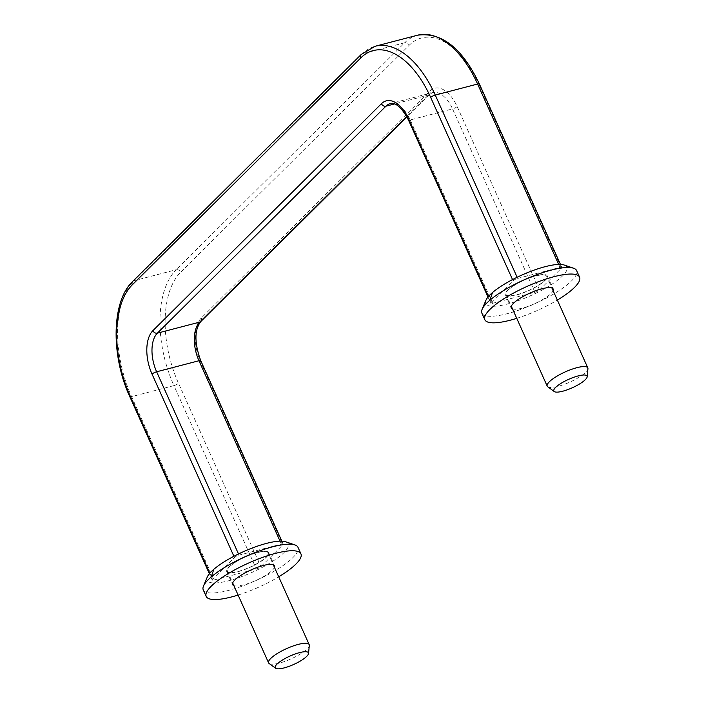 <?xml version="1.0" encoding="UTF-8"?>
<svg xmlns="http://www.w3.org/2000/svg" width="704" height="704" viewBox="0 0 704 704"><rect width="100%" height="100%" fill="white"/><g stroke="black" fill="none" stroke-linecap="round" stroke-linejoin="round"><path stroke-width="0.53" stroke-dasharray="3.52 2.64" d="M485.918 300.3A44.51 11.211 155.8 0 0 507.531 303.996A44.51 11.211 155.8 0 0 560.129 278.15A44.51 11.211 155.8 0 0 561.387 277.033A44.51 11.211 155.8 0 0 564.318 265.065M508.842 289.054A22.994 5.79 155.8 0 0 505.34 294.765A22.994 5.79 155.8 0 0 521.259 293.568A22.994 5.79 155.8 0 0 543.778 281.626A22.994 5.79 155.8 0 0 547.29 275.915A22.994 5.79 155.8 0 0 531.37 277.112A22.994 5.79 155.8 0 0 508.842 289.054M516.745 318.34A51.929 13.086 155.8 0 0 557.348 300.098M512.494 308.889A22.994 5.79 155.8 0 0 529.795 305.712A22.994 5.79 155.8 0 0 549.674 294.721A22.994 5.79 155.8 0 0 553.098 290.646M481.888 313.174A51.929 13.086 155.8 0 0 493.856 316.149A51.929 13.086 155.8 0 0 568.709 283.492A51.929 13.086 155.8 0 0 570.17 282.198A51.929 13.086 155.8 0 0 576.62 270.6M213.99 580.008L256.326 568.964A3.714 0.933 155.8 0 0 260.911 566.623L282.823 544.861A3.714 0.933 155.8 0 0 283.184 544.13A3.714 0.933 155.8 0 0 281.371 544.095L239.034 555.13A3.714 0.933 155.8 0 0 234.45 557.48L212.529 579.242A3.714 0.933 155.8 0 0 212.168 579.973A3.714 0.933 155.8 0 0 213.99 580.008L131.586 396.651L173.923 385.616L256.326 568.964M517.669 278.423L560.006 267.388A3.714 0.933 -24.2 0 1 561.818 267.423A3.714 0.933 -24.2 0 1 561.458 268.154L539.546 289.916A3.714 0.933 -24.2 0 1 534.961 292.257L492.624 303.301A3.714 0.933 -24.2 0 1 490.811 303.266A3.714 0.933 -24.2 0 1 491.163 302.535L513.084 280.764A3.714 0.933 -24.2 0 1 517.669 278.423L517.141 277.253M509.406 288.939A22.255 5.606 155.8 0 0 506.018 294.466A22.255 5.606 155.8 0 0 521.426 293.304A22.255 5.606 155.8 0 0 543.224 281.741A22.255 5.606 155.8 0 0 546.612 276.214A22.255 5.606 155.8 0 0 531.203 277.376A22.255 5.606 155.8 0 0 509.406 288.939M547.747 386.769A22.255 5.606 155.8 0 0 549.842 387.429A22.255 5.606 155.8 0 0 558.122 386.346A22.255 5.606 155.8 0 0 584.426 373.419A22.255 5.606 155.8 0 0 584.866 373.032A22.255 5.606 155.8 0 0 585.05 372.865A22.255 5.606 155.8 0 0 587.937 368.711M207.284 577.007A44.51 11.211 155.8 0 0 228.897 580.703A44.51 11.211 155.8 0 0 281.494 554.858A44.51 11.211 155.8 0 0 282.753 553.749A44.51 11.211 155.8 0 0 285.683 541.772M230.208 565.77A22.994 5.79 155.8 0 0 226.706 571.481A22.994 5.79 155.8 0 0 242.625 570.275A22.994 5.79 155.8 0 0 265.144 558.334A22.994 5.79 155.8 0 0 268.655 552.622A22.994 5.79 155.8 0 0 252.736 553.819A22.994 5.79 155.8 0 0 230.208 565.77M238.11 595.056A51.929 13.086 155.8 0 0 278.714 576.805M233.86 585.605A22.994 5.79 155.8 0 0 251.161 582.419A22.994 5.79 155.8 0 0 271.04 571.428A22.994 5.79 155.8 0 0 274.463 567.354M203.254 589.89A51.929 13.086 155.8 0 0 215.222 592.856A51.929 13.086 155.8 0 0 290.074 560.208A51.929 13.086 155.8 0 0 291.535 558.906A51.929 13.086 155.8 0 0 297.986 547.316M230.771 565.646A22.255 5.606 155.8 0 0 227.383 571.173A22.255 5.606 155.8 0 0 242.792 570.011A22.255 5.606 155.8 0 0 264.59 558.457A22.255 5.606 155.8 0 0 267.978 552.93A22.255 5.606 155.8 0 0 252.569 554.092A22.255 5.606 155.8 0 0 230.771 565.646M269.113 663.485A22.255 5.606 155.8 0 0 271.207 664.136A22.255 5.606 155.8 0 0 279.488 663.054A22.255 5.606 155.8 0 0 305.791 650.126A22.255 5.606 155.8 0 0 306.231 649.739A22.255 5.606 155.8 0 0 306.416 649.572A22.255 5.606 155.8 0 0 309.302 645.418M209.818 573.197L212.529 579.242M129.774 396.616A3.714 0.933 155.8 0 0 131.586 396.651A89.021 47.96 -104.6 0 1 133.839 280.764L176.176 269.729A89.021 47.96 -104.6 0 0 173.923 385.616A3.714 0.933 155.8 0 0 178.508 383.275L260.911 566.623M233.904 556.274L234.45 557.48M238.506 553.96L239.034 555.13M280.042 541.147L281.371 544.095M539.546 289.916L457.142 106.559A33.387 17.987 -104.6 0 0 429.81 91.089L201.274 318.05A33.387 17.987 -104.6 0 0 200.429 361.504L282.823 544.861M200.429 361.504A3.714 0.933 155.8 0 0 200.781 360.774M132.669 281.442A3.714 2.983 -134.8 0 1 133.839 280.764L362.384 53.803L404.721 42.759L176.176 269.729A3.714 2.983 -134.8 0 1 180.673 272.21A85.316 45.962 -104.6 0 0 178.508 383.275M201.274 318.05A3.714 2.983 -134.8 0 1 200.886 321.438M361.24 54.446A3.714 2.983 -134.8 0 1 362.384 53.803A89.021 47.96 -104.6 0 1 375.232 46.244M429.81 91.089A3.714 2.983 -134.8 0 1 429.405 94.503A3.714 2.983 -134.8 0 1 428.261 95.146L406.727 116.53M457.142 106.559A3.714 0.933 -24.2 0 1 452.558 108.909A29.674 15.99 -104.6 0 0 432.546 92.629A29.674 15.99 -104.6 0 0 428.261 95.146L394.469 103.963M417.569 35.2A89.021 47.96 -104.6 0 0 404.721 42.759A3.714 2.983 -134.8 0 1 409.209 45.25L180.673 272.21M534.961 292.257L452.558 108.909L410.221 119.944A29.674 15.99 -104.6 0 0 390.21 103.664L432.546 92.629L429.405 94.503L406.903 116.846M492.624 303.301L410.221 119.944A3.714 0.933 -24.2 0 1 408.408 119.918M479.415 84.058A3.714 0.933 -24.2 0 1 479.063 84.797A85.316 45.962 -104.6 0 0 409.209 45.25M560.006 267.388L558.677 264.431M513.084 280.764L512.538 279.567M491.163 302.535L488.453 296.49M561.458 268.154L479.063 84.797M505.34 294.765L511.227 307.868M547.29 275.915L553.177 289.01M212.168 579.973L209.37 573.725M283.184 544.13L281.846 541.156M488.004 297.018L490.811 303.266M560.481 264.44L561.818 267.423M506.018 294.466L511.306 306.231M546.612 276.214L551.901 287.98M226.706 571.481L232.593 584.575M268.655 552.622L274.542 565.717M227.383 571.173L232.663 582.938M267.978 552.93L273.266 564.696"/><path stroke-width="1.06" d="M557.348 300.098A51.929 13.086 155.8 0 0 579.568 277.147L576.62 270.6A51.929 13.086 155.8 0 0 573.593 268.233L564.318 265.065A44.51 11.211 155.8 0 0 530.798 271.339A44.51 11.211 155.8 0 0 492.501 292.538A44.51 11.211 155.8 0 0 485.918 300.3L482.126 309.338A51.929 13.086 155.8 0 0 481.888 313.174L484.836 319.722A51.929 13.086 155.8 0 0 496.804 322.696A51.929 13.086 155.8 0 0 516.745 318.34M579.568 277.147A51.929 13.086 155.8 0 0 567.6 274.182A51.929 13.086 155.8 0 0 512.618 293.577A51.929 13.086 155.8 0 0 484.836 319.722M553.098 290.646A22.994 5.79 155.8 0 0 553.177 289.01A22.994 5.79 155.8 0 0 537.249 290.206A22.994 5.79 155.8 0 0 514.73 302.157A22.994 5.79 155.8 0 0 511.227 307.868A22.994 5.79 155.8 0 0 512.494 308.889M573.593 268.233A51.929 13.086 155.8 0 0 564.661 267.634A51.929 13.086 155.8 0 0 551.17 270.125A51.929 13.086 155.8 0 0 489.808 300.282A51.929 13.086 155.8 0 0 482.126 309.338M578.151 375.927A18.225 4.594 155.8 0 0 560.014 383.997A18.225 4.594 155.8 0 0 554.268 391.556A18.225 4.594 155.8 0 0 555.984 392.093A18.225 4.594 155.8 0 0 562.769 391.204A18.225 4.594 155.8 0 0 584.663 380.301A18.225 4.594 155.8 0 0 587.18 376.763A18.225 4.594 155.8 0 0 584.936 375.038A18.225 4.594 155.8 0 0 578.151 375.927M587.18 376.763L587.937 368.711A22.255 5.606 155.8 0 0 587.814 367.893A22.255 5.606 155.8 0 0 585.191 366.608A22.255 5.606 155.8 0 0 550.607 380.618A22.255 5.606 155.8 0 0 547.219 386.144A22.255 5.606 155.8 0 0 547.747 386.769L554.268 391.556M278.714 576.805A51.929 13.086 155.8 0 0 300.934 553.863L297.986 547.316A51.929 13.086 155.8 0 0 294.958 544.94L285.683 541.772A44.51 11.211 155.8 0 0 252.164 548.046A44.51 11.211 155.8 0 0 213.866 569.246A44.51 11.211 155.8 0 0 207.284 577.007L203.491 586.045A51.929 13.086 155.8 0 0 203.254 589.89L206.202 596.438A51.929 13.086 155.8 0 0 218.17 599.403A51.929 13.086 155.8 0 0 238.11 595.056M300.934 553.863A51.929 13.086 155.8 0 0 288.966 550.889A51.929 13.086 155.8 0 0 233.983 570.293A51.929 13.086 155.8 0 0 206.202 596.438M274.463 567.354A22.994 5.79 155.8 0 0 274.542 565.717A22.994 5.79 155.8 0 0 258.614 566.922A22.994 5.79 155.8 0 0 236.095 578.864A22.994 5.79 155.8 0 0 232.593 584.575A22.994 5.79 155.8 0 0 233.86 585.605M294.958 544.94A51.929 13.086 155.8 0 0 286.026 544.342A51.929 13.086 155.8 0 0 272.536 546.832A51.929 13.086 155.8 0 0 211.174 576.99A51.929 13.086 155.8 0 0 203.491 586.045M299.517 652.634A18.225 4.594 155.8 0 0 281.38 660.704A18.225 4.594 155.8 0 0 275.634 668.263A18.225 4.594 155.8 0 0 277.35 668.8A18.225 4.594 155.8 0 0 284.134 667.911A18.225 4.594 155.8 0 0 306.029 657.008A18.225 4.594 155.8 0 0 308.546 653.47A18.225 4.594 155.8 0 0 306.302 651.754A18.225 4.594 155.8 0 0 299.517 652.634M308.546 653.47L309.302 645.418A22.255 5.606 155.8 0 0 309.179 644.609A22.255 5.606 155.8 0 0 306.557 643.315A22.255 5.606 155.8 0 0 271.973 657.325A22.255 5.606 155.8 0 0 268.585 662.851A22.255 5.606 155.8 0 0 269.113 663.485L275.634 668.263M492.501 292.538L489.808 300.282M512.538 279.567L430.681 97.416A85.316 45.962 -104.6 0 0 360.835 57.86L132.29 284.83A85.316 45.962 -104.6 0 0 130.126 395.886L209.818 573.197M130.126 395.886A3.714 0.933 155.8 0 0 129.774 396.616C110.81 355.643 111.426 301.356 132.695 281.406L361.24 54.446A3.714 2.983 -134.8 0 0 360.835 57.86M281.846 541.156L200.781 360.774A3.714 0.933 155.8 0 0 198.968 360.738L156.631 371.782A3.714 0.933 155.8 0 0 152.046 374.123L233.904 556.274M200.886 321.438A3.714 2.983 -134.8 0 1 199.716 322.115L157.388 333.15A29.674 15.99 -104.6 0 0 156.631 371.782L238.506 553.96M406.727 116.53L199.716 322.115A29.674 15.99 -104.6 0 0 198.968 360.738L280.042 541.147M132.29 284.83A3.714 2.983 -134.8 0 1 132.669 281.442M394.469 103.963L385.924 106.19L157.388 333.15A3.714 2.983 -134.8 0 1 152.891 330.669A33.387 17.987 -104.6 0 0 152.046 374.123M488.453 296.49L408.769 119.178A3.714 0.933 -24.2 0 0 408.408 119.918C401.887 107.686 395.824 102.274 390.21 103.664A29.674 15.99 -104.6 0 0 385.924 106.19A3.714 2.983 -134.8 0 1 381.436 103.699L152.891 330.669M430.681 97.416A3.714 0.933 -24.2 0 1 435.266 95.075A89.021 47.96 -104.6 0 0 375.232 46.244L417.569 35.2C441.698 31.891 462.308 48.18 479.415 84.066L560.481 264.44M517.141 277.253L435.266 95.075L477.602 84.031A89.021 47.96 -104.6 0 0 417.569 35.2M408.769 119.178A33.387 17.987 -104.6 0 0 381.436 103.699M558.677 264.431L477.602 84.031A3.714 0.933 -24.2 0 1 479.415 84.058M213.866 569.246L211.174 576.99M209.37 573.725L129.774 396.616M200.781 360.774C194.313 342.866 194.339 329.762 200.86 321.473L406.903 116.846M375.232 46.244L361.24 54.446M408.408 119.909L488.004 297.018M511.306 306.231L547.219 386.144M551.901 287.98L587.814 367.893M232.663 582.938L268.585 662.851M273.266 564.696L309.179 644.609"/></g></svg>
